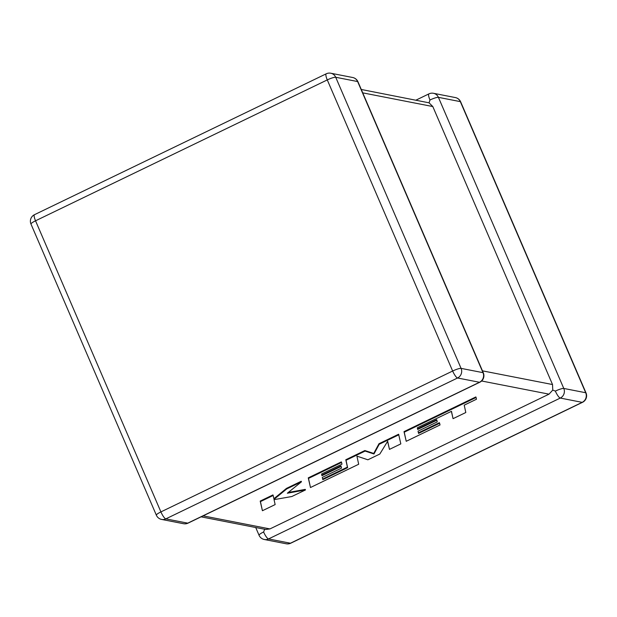 <?xml version="1.0" encoding="UTF-8"?>
<svg xmlns="http://www.w3.org/2000/svg" width="617" height="617" viewBox="0 0 617 617"><rect width="100%" height="100%" fill="white"/><g stroke="black" fill="none" stroke-linecap="round" stroke-linejoin="round"><path stroke-width="0.93" d="M415.927 100.162L428.931 93.877A7.242 1.743 -115.8 0 0 429.98 99.993L429.046 102.823L432.802 106.548L552.531 384.545L552.763 390.091L549.022 394.155L269.938 528.923L265.765 529.479L201.073 516.838M555.354 391.101A7.242 1.242 -23.3 0 1 563.784 388.448L585.695 392.736L460.328 101.628L438.417 97.347L563.784 388.448A7.242 6.918 -78.9 0 1 560.275 398.065L268.526 538.942L290.437 543.222L582.186 402.346L560.275 398.065A7.242 1.743 64.2 0 1 555.354 391.101L552.763 390.091M582.51 402.315A7.242 7.242 0 0 0 586.019 392.929A7.242 1.242 -23.3 0 0 585.695 392.736A7.242 6.918 -78.9 0 1 582.186 402.346A7.242 1.743 64.2 0 0 582.51 402.315L290.769 543.191A7.242 1.743 -115.8 0 1 290.437 543.222A7.242 6.918 -78.9 0 1 286.226 543.778L264.315 539.497A7.242 6.918 -78.9 0 0 268.526 538.942A7.242 1.743 -115.8 0 1 263.606 531.977L264.724 529.178M361.277 89.48L429.046 102.823M453.063 418.665L465.812 412.511L464.215 405.161L476.471 399.245L476.085 397.487L404.243 432.178L406.217 441.294L440.021 424.966L439.62 423.247L418.55 433.419L418.041 431.16L437.237 421.889L436.859 420.216L417.655 429.486L417.316 427.782L451.467 411.315L453.063 418.665L451.366 411.362M476.085 397.487L475.854 396.939L404.012 431.63L406.217 441.294M404.243 432.178L404.012 431.63M439.62 423.247L439.381 422.699L418.419 432.826M436.859 420.216L436.628 419.668L417.539 428.884M398.852 434.777L379.224 444.255L373.971 453.981L365.087 451.081L346.029 460.282L347.633 467.663L322.822 479.64L322.305 477.388L341.51 468.118L341.132 466.437L321.92 475.715L321.58 474.003L341.972 464.161L341.563 462.442L308.508 478.406L310.467 487.523L358.685 464.246L356.911 456.133L367.886 459.796L379.817 454.035L387.677 441.24L389.458 449.384L400.826 443.893L398.621 434.237L378.992 443.716L373.74 453.441L364.855 450.541L345.798 459.742L347.402 467.115L322.691 479.054M379.224 444.255L378.992 443.716M373.971 453.981L373.74 453.441M365.087 451.081L364.855 450.541M346.029 460.282L345.798 459.742M347.633 467.663L347.402 467.115M341.132 466.437L340.892 465.897L321.804 475.113M341.563 462.442L341.332 461.894L308.269 477.859L310.467 487.523M308.508 478.406L308.269 477.859M387.592 441.371L389.458 449.384M305.477 489.937L287.345 493.222L301.458 481.808L286.728 488.919L274.041 499.338L273.177 495.466L260.436 501.613L260.204 501.073L262.418 510.729L275.143 504.583L274.048 499.647L291.864 496.508L305.477 489.937L305.245 489.389L288.278 492.466M260.436 501.613L262.418 510.729M301.458 481.808L301.219 481.268L286.496 488.379L273.902 498.721M286.728 488.919L286.496 488.379M273.177 495.466L272.945 494.919L260.204 501.073M188.069 523.123A7.242 1.743 -115.8 0 1 187.738 523.154A7.242 6.918 101.1 0 1 183.527 523.71A7.242 7.242 0 0 0 188.069 523.123L479.81 382.239A7.242 1.743 64.2 0 1 479.486 382.27L457.575 377.99L165.826 518.874L187.738 523.154L479.486 382.27A7.242 6.918 101.1 0 0 482.995 372.66L357.629 81.552L335.717 77.272L461.084 368.38L482.995 372.66A7.242 1.242 -23.3 0 1 483.319 372.853L357.945 81.745A7.242 7.242 0 0 0 352.685 77.503A7.242 6.918 101.1 0 1 357.629 81.552A7.242 1.242 -23.3 0 1 357.945 81.745M432.802 106.548L362.727 92.851M482.455 370.848L552.531 384.545M549.022 394.155L481.638 380.99M203.109 515.858L269.938 528.923M452.654 371.025L327.28 79.917L35.539 220.801L160.906 511.909L452.654 371.025A7.242 1.743 64.2 0 0 457.575 377.99A7.242 6.918 101.1 0 0 461.084 368.38A7.242 1.242 -23.3 0 0 452.654 371.025M460.644 101.82A7.242 7.242 0 0 0 455.385 97.571A7.242 6.918 -78.9 0 1 460.328 101.628A7.242 1.242 -23.3 0 1 460.644 101.82L586.019 392.929M255.723 527.52L259.055 535.255A7.242 1.242 -23.3 0 1 263.606 531.977M429.98 99.993A7.242 1.242 -23.3 0 1 438.417 97.347A7.242 6.918 -78.9 0 0 433.473 93.29A7.242 7.242 0 0 0 428.931 93.877M165.826 518.874A7.242 1.743 -115.8 0 1 160.906 511.909A7.242 1.242 -23.3 0 0 156.356 515.18A7.242 7.242 0 0 0 161.615 519.429A7.242 6.918 101.1 0 0 165.826 518.874M327.28 79.917A7.242 1.242 -23.3 0 1 335.717 77.272A7.242 6.918 101.1 0 0 330.774 73.222A7.242 7.242 0 0 0 326.231 73.809A7.242 1.743 64.2 0 0 327.28 79.917M35.539 220.801A7.242 1.743 -115.8 0 1 34.49 214.685A7.242 7.242 0 0 0 30.981 224.071A7.242 1.242 -23.3 0 1 35.539 220.801M286.226 543.778A7.242 7.242 0 0 0 290.769 543.191M259.055 535.255A7.242 7.242 0 0 0 264.315 539.497M455.385 97.571L433.473 93.29M326.231 73.809L34.49 214.685M30.981 224.071L156.356 515.18M183.527 523.71L161.615 519.429M479.81 382.239A7.242 7.242 0 0 0 483.319 372.853M352.685 77.503L330.774 73.222"/></g></svg>

